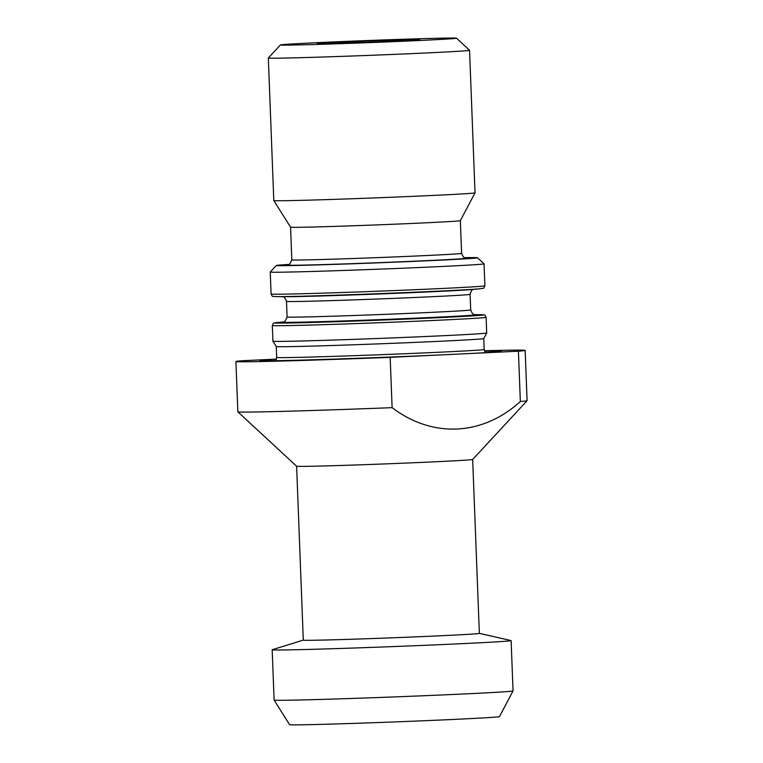 <?xml version="1.0" encoding="UTF-8"?>
<svg xmlns="http://www.w3.org/2000/svg" width="763" height="763" viewBox="0 0 763 763"><rect width="100%" height="100%" fill="white"/><g stroke="black" fill="none" stroke-linecap="round" stroke-linejoin="round"><path stroke-width="1.14" d="M472.669 459.469L479.355 633.376A88.098 1.078 -2.2 0 1 391.362 637.839A88.098 1.078 -2.2 0 1 303.293 640.147L296.607 466.231A88.098 1.078 -2.2 0 0 384.686 463.923A88.098 1.078 -2.2 0 0 472.669 459.479L527.08 400.728A144.732 1.764 -2.2 0 0 527.09 400.699A144.732 1.764 -2.2 0 1 520.347 401.5L518.411 351.199A144.732 1.764 -2.2 0 0 525.163 350.398A144.732 1.764 -2.2 0 0 484.41 350.732M518.411 351.199L467.967 353.622A120.821 1.478 -2.2 0 0 501.196 351.371A120.821 1.478 -2.2 0 0 484.581 351.209M520.347 401.5C482.55 435.892 432.564 438.372 392.115 407.652A144.732 1.764 -2.2 0 1 237.856 411.839A144.732 1.764 -2.2 0 1 237.837 411.81L235.91 361.509A144.732 1.764 -2.2 0 0 390.179 357.351L392.115 407.652M276.464 359.096L242.653 360.718A144.732 1.764 -2.2 0 0 235.91 361.509M276.435 359.211A120.821 1.478 -2.2 0 0 259.878 360.641A120.821 1.478 -2.2 0 0 440.623 354.929L467.967 353.622M440.623 354.929L390.179 357.351M303.293 640.119L272.296 649.704A119.562 1.459 -2.2 0 0 272.172 649.771L274.108 700.072A119.562 1.459 -2.2 0 0 274.108 700.091L289.597 724.678A105.027 1.288 -2.2 0 0 394.595 721.922A105.027 1.288 -2.2 0 0 499.488 716.61L513.051 690.906A119.562 1.459 -2.2 0 0 513.051 690.896L511.115 640.596A119.562 1.459 -2.2 0 0 510.991 640.538L479.355 633.357M274.108 700.091A119.562 1.459 -2.2 0 0 393.632 696.943A119.562 1.459 -2.2 0 0 513.051 690.906M272.172 649.771A119.562 1.459 -2.2 0 0 391.705 646.643A119.562 1.459 -2.2 0 0 511.115 640.596M485.506 352.659L484.19 349.454A103.825 1.268 -2.2 0 1 380.489 354.709A103.825 1.268 -2.2 0 1 276.683 357.427L276.263 346.526A103.825 1.268 -2.2 0 0 276.273 346.536A103.825 1.268 -2.2 0 0 380.069 343.808A103.825 1.268 -2.2 0 0 483.771 338.562L486.708 333.002A106.973 1.307 -2.2 0 0 486.708 332.992L486.107 317.303A106.973 1.307 177.8 0 1 445.201 319.907A106.973 1.307 177.8 0 1 332.477 324.38A106.973 1.307 177.8 0 1 272.315 325.515C274.127 321.929 272.286 323.474 277.465 322.501A104.588 1.278 -2.2 0 0 322.701 322.139A104.588 1.278 -2.2 0 0 443.637 317.427A104.588 1.278 -2.2 0 0 480.728 314.699C486.126 315.071 484.362 314.346 486.107 317.303M276.273 346.536L272.916 341.214A106.973 1.307 -2.2 0 0 272.916 341.214A106.973 1.307 -2.2 0 0 379.86 338.4A106.973 1.307 -2.2 0 0 486.708 333.002M289.339 264.399A100.687 1.23 -2.2 0 0 276.311 265.495L270.264 272.019A106.973 1.307 -2.2 0 0 270.255 272.038A106.973 1.307 -2.2 0 0 377.199 269.234A106.973 1.307 -2.2 0 0 484.047 263.826A106.973 1.307 -2.2 0 0 484.038 263.807L484.896 285.801C483.074 289.387 484.915 287.842 479.736 288.805A104.588 1.278 177.8 0 1 442.616 290.941A104.588 1.278 177.8 0 1 276.473 296.616C271.075 296.244 272.839 296.969 271.103 294.013A106.973 1.307 -2.2 0 0 331.266 292.878A106.973 1.307 -2.2 0 0 443.999 288.395A106.973 1.307 -2.2 0 0 484.896 285.801M276.311 265.495A100.687 1.23 -2.2 0 0 376.96 262.873A100.687 1.23 -2.2 0 0 477.514 257.76A100.687 1.23 -2.2 0 0 464.438 257.675M288.023 264.914C288.519 266.068 289.787 264.389 291.828 259.878L290.569 227.183A84.951 1.04 -2.2 0 0 290.579 227.183A84.951 1.04 -2.2 0 0 375.501 224.951A84.951 1.04 -2.2 0 0 460.347 220.669A84.951 1.04 -2.2 0 0 460.347 220.66L475.025 192.839A100.687 1.23 -2.2 0 0 475.025 192.829L469.55 50.291A100.687 1.23 -2.2 0 0 469.541 50.272L456.484 38.188A88.098 1.078 -2.2 0 0 406.46 39.151A88.098 1.078 -2.2 0 0 314.108 42.823A88.098 1.078 -2.2 0 0 280.431 44.95A88.098 1.078 -2.2 0 0 368.5 42.652A88.098 1.078 -2.2 0 0 456.484 38.188M290.579 227.183L273.812 200.564A100.687 1.23 -2.2 0 0 273.812 200.564A100.687 1.23 -2.2 0 0 374.461 197.922A100.687 1.23 -2.2 0 0 475.025 192.839M280.431 44.95L268.338 58.007A100.687 1.23 -2.2 0 0 268.328 58.017A100.687 1.23 -2.2 0 0 368.987 55.384A100.687 1.23 -2.2 0 0 469.55 50.291M336.798 42.299A51.312 0.629 -2.2 0 0 317.179 43.558A51.312 0.629 -2.2 0 0 368.481 42.203A51.312 0.629 -2.2 0 0 419.736 39.609A51.312 0.629 -2.2 0 0 391.038 40.153A51.312 0.629 -2.2 0 0 336.798 42.299M474.767 314.642A96.643 1.183 177.8 0 1 438.715 317.122A96.643 1.183 177.8 0 1 331.085 321.347A96.643 1.183 177.8 0 1 283.407 321.996M283.321 322.015C283.893 323.102 285.152 321.423 287.098 316.988A91.875 1.125 -2.2 0 0 378.944 314.585A91.875 1.125 -2.2 0 0 470.704 309.931L470.103 294.327A91.875 1.125 177.8 0 1 378.343 298.982A91.875 1.125 177.8 0 1 286.497 301.385C284.046 294.814 281.976 297.265 282.339 296.654M276.473 296.616L284.208 296.712A96.643 1.183 -2.2 0 0 378.152 294.013A96.643 1.183 -2.2 0 0 472.03 289.501L479.736 288.805M465.592 258.056A89.986 1.097 177.8 0 1 432.43 260.374A89.986 1.097 177.8 0 1 331.037 264.351A89.986 1.097 177.8 0 1 288.223 264.866M291.828 259.878A84.951 1.04 -2.2 0 0 339.611 258.972A84.951 1.04 -2.2 0 0 429.13 255.414A84.951 1.04 -2.2 0 0 461.605 253.354L460.347 220.66M296.616 466.241L237.856 411.839M527.09 400.699L525.163 350.398M276.683 357.427L275.615 360.718M484.19 349.454L483.771 338.562M272.916 341.204L272.315 325.515M283.55 321.957L277.465 322.501M474.624 314.623L480.728 314.699M287.098 316.988L286.497 301.385M271.103 294.013L270.255 272.038M477.514 257.76L484.038 263.807M273.803 200.555L268.328 58.017M461.605 253.354C464.123 259.992 466.193 257.465 465.783 258.085L465.773 258.085M470.103 294.327C472.039 287.594 474.29 289.873 473.89 289.301M470.704 309.931C473.155 316.502 475.225 314.051 474.863 314.661"/></g></svg>
